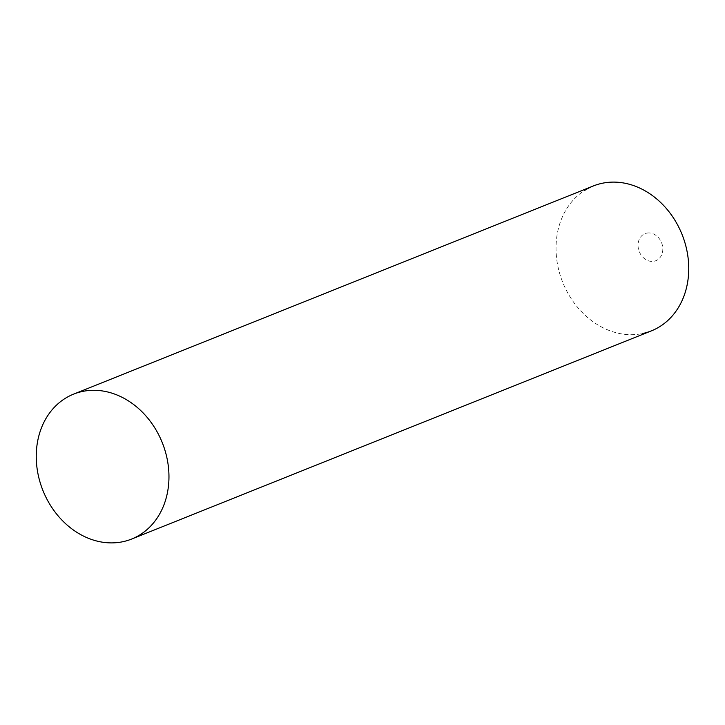 <?xml version="1.0" encoding="UTF-8"?>
<svg xmlns="http://www.w3.org/2000/svg" width="725" height="725" viewBox="0 0 725 725"><rect width="100%" height="100%" fill="white"/><g stroke="black" fill="none" stroke-linecap="round" stroke-linejoin="round"><path stroke-width="0.54" stroke-dasharray="3.62 2.72" d="M646.745 233.133A14.572 11.999 68.2 0 1 662.26 244.787A14.572 11.999 68.2 0 1 654.113 261.218A14.572 11.999 68.2 0 1 638.598 249.554A14.572 11.999 68.2 0 1 646.745 233.133M593.367 185.953A78.046 64.289 -111.8 0 0 560.697 276.787A78.046 64.289 -111.8 0 0 642.123 333.627A78.046 64.289 68.2 0 1 562.709 282.306A78.046 64.289 68.2 0 1 584.74 190.358M642.123 333.627A78.046 64.289 -111.8 0 0 651.412 330.863"/><path stroke-width="1.09" d="M584.74 190.358A78.046 64.289 68.2 0 1 602.656 183.18A78.046 64.289 68.2 0 1 685.75 245.648A78.046 64.289 68.2 0 1 642.123 333.627M131.633 539.047L651.412 330.863A78.046 64.289 -111.8 0 0 684.083 240.02A78.046 64.289 -111.8 0 0 602.656 183.18A78.046 64.289 -111.8 0 0 593.367 185.953L73.588 394.137A78.046 64.289 -111.8 0 0 40.917 484.98A78.046 64.289 -111.8 0 0 122.344 541.82A78.046 64.289 -111.8 0 0 131.633 539.047A78.046 64.289 -111.8 0 0 164.303 448.213A78.046 64.289 -111.8 0 0 82.877 391.373A78.046 64.289 -111.8 0 0 73.588 394.137"/></g></svg>

